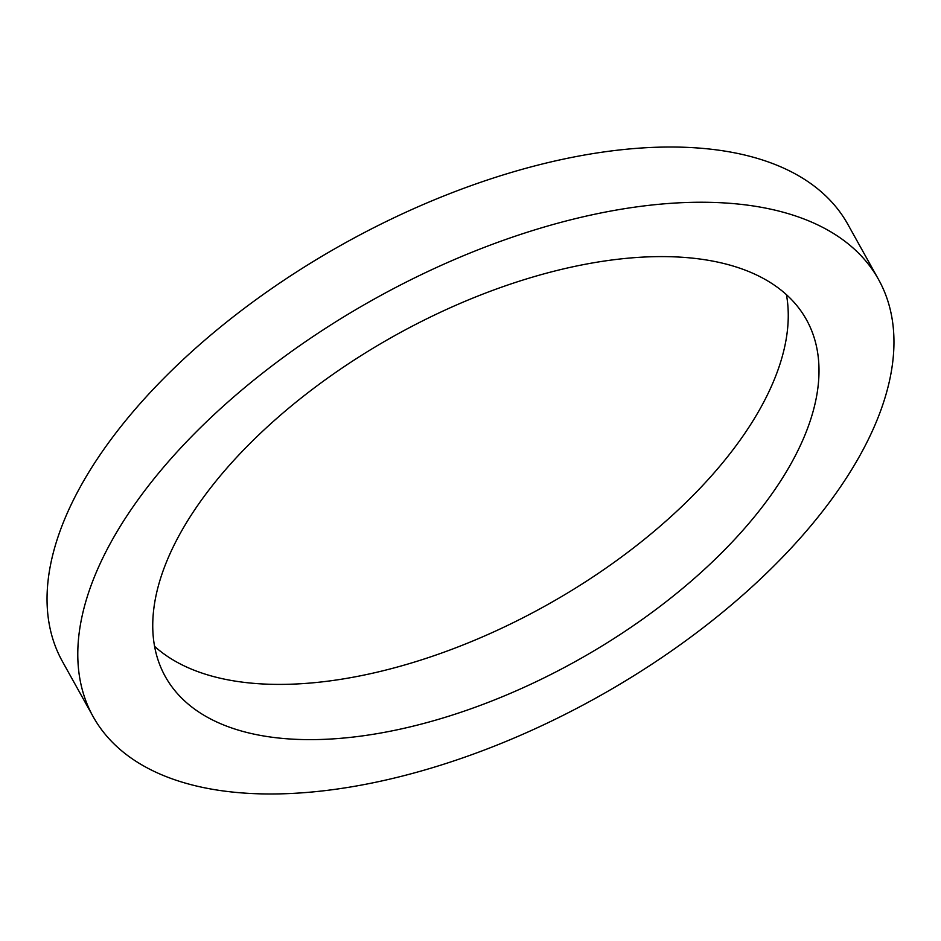 <?xml version="1.0" encoding="UTF-8"?>
<svg xmlns="http://www.w3.org/2000/svg" width="941" height="941" viewBox="0 0 941 941"><rect width="100%" height="100%" fill="white"/><g stroke="black" fill="none" stroke-linecap="round" stroke-linejoin="round"><path stroke-width="1.41" d="M786.429 294.662A366.884 186.294 -29.1 0 1 323.586 681.696A366.884 186.294 -29.1 0 1 154.571 646.338M354.322 736.932A366.884 186.294 -29.1 0 1 165.298 676.544A366.884 186.294 -29.1 0 1 266.174 427.932A366.884 186.294 -29.1 0 1 617.414 259.304A366.884 186.294 -29.1 0 1 806.449 319.693A366.884 186.294 -29.1 0 1 705.574 568.305A366.884 186.294 -29.1 0 1 354.322 736.932M647.008 205.561A449.433 228.204 -29.1 0 1 878.576 279.536A449.433 228.204 -29.1 0 1 755 584.09A449.433 228.204 -29.1 0 1 324.727 790.663A449.433 228.204 -29.1 0 1 93.171 716.689A449.433 228.204 -29.1 0 1 216.736 412.134A449.433 228.204 -29.1 0 1 647.008 205.561M93.171 716.689L62.424 661.464A449.433 228.204 -29.1 0 1 186 356.91A449.433 228.204 -29.1 0 1 616.273 150.337A449.433 228.204 -29.1 0 1 847.829 224.311L878.576 279.536"/></g></svg>
